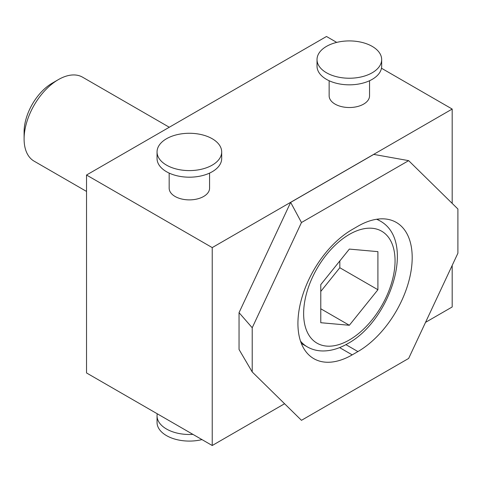<?xml version="1.0" encoding="UTF-8"?>
<svg xmlns="http://www.w3.org/2000/svg" width="482" height="482" viewBox="0 0 482 482"><rect width="100%" height="100%" fill="white"/><g stroke="black" fill="none" stroke-linecap="round" stroke-linejoin="round"><path stroke-width="0.72" d="M157.048 151.938L157.048 158.536A32.318 18.659 0 0 0 166.513 171.725A32.318 18.659 0 0 0 201.735 175.773A32.318 18.659 0 0 0 221.69 158.536L221.69 151.938A32.318 18.659 0 0 0 212.225 138.744A32.318 18.659 0 0 0 177.002 134.695A32.318 18.659 0 0 0 157.048 151.938A32.318 18.659 0 0 0 166.513 165.127A32.318 18.659 0 0 0 201.735 169.176A32.318 18.659 0 0 0 221.69 151.938M209.568 173.098L209.568 188.221A20.202 11.664 180 0 1 197.102 198.994A20.202 11.664 180 0 1 175.087 196.469A20.202 11.664 180 0 1 169.17 188.221L169.17 173.098M369.543 80.735L369.543 95.858A20.202 11.664 180 0 1 357.078 106.636A20.202 11.664 180 0 1 335.062 104.106A20.202 11.664 180 0 1 329.146 95.858L329.146 80.735M326.489 72.77A32.318 18.659 180 0 1 317.023 59.575A32.318 18.659 180 0 1 336.978 42.338A32.318 18.659 180 0 1 372.2 46.38A32.318 18.659 180 0 1 381.666 59.575A32.318 18.659 180 0 1 361.711 76.813A32.318 18.659 180 0 1 326.489 72.77M381.666 59.575L381.666 66.173A32.318 18.659 180 0 1 361.711 83.41A32.318 18.659 180 0 1 326.489 79.367A32.318 18.659 180 0 1 317.023 66.173L317.023 59.575M157.246 413.773A32.318 18.659 0 0 0 157.048 415.827L157.048 422.425A32.318 18.659 0 0 0 166.513 435.62A32.318 18.659 0 0 0 201.988 439.602M157.048 415.827A32.318 18.659 0 0 0 166.513 429.022A32.318 18.659 0 0 0 192.927 434.372M169.284 127.248L82.621 77.21A48.477 27.992 120 0 0 58.382 79.608L52.249 83.151A39.807 22.979 120 0 0 24.1 131.905L24.1 138.985A48.477 27.992 120 0 0 34.144 161.181L86.525 191.426M58.382 79.608A48.477 27.992 120 0 0 24.1 138.985M377.912 289.73L349.348 325.272L320.777 322.717L320.777 284.627L349.348 249.092L377.912 251.64L377.912 289.73L339.822 267.739L339.822 260.937M320.777 291.435L339.822 267.739M349.348 325.272L320.777 308.775M357.915 351.571L352.203 354.866A76.759 44.32 -60 0 1 313.824 358.668A76.759 44.32 -60 0 1 302.057 297.159A76.759 44.32 -60 0 1 352.203 229.522L357.915 226.221A76.759 44.32 -60 0 1 396.294 222.419A76.759 44.32 -60 0 1 408.061 283.928A76.759 44.32 -60 0 1 357.915 351.571L345.913 344.642M336.731 42.398L326.489 36.487L86.525 175.026L212.225 247.597L212.225 445.513L284.585 403.735M425.534 322.362L452.188 306.974L452.188 265.413M212.225 247.597L452.188 109.053L452.188 203.392M239.042 312.655L239.042 349.486L252.219 371.959L301.467 420.316L408.652 358.433L457.9 253.207L457.9 209.001L408.652 160.645L373.755 154.403L290.652 202.38L239.042 312.655L252.219 327.754L252.219 371.959M86.525 175.026L86.525 372.948L212.225 445.513M452.188 109.053L381.467 68.227M290.652 202.38L301.467 222.527L408.652 160.645M301.467 222.527L252.219 327.754M301.334 343.431L307.269 346.859A72.722 41.982 -60 0 1 300.491 341.105M349.348 339.961A64.642 37.319 -60 0 1 303.636 313.571A64.642 37.319 -60 0 1 349.348 234.403A64.642 37.319 -60 0 1 395.053 260.792A64.642 37.319 -60 0 1 349.348 339.961M376.569 219.268A72.722 41.982 -60 0 1 379.991 220.907C416.538 240.759 390.498 320.578 347.673 343.66C339.461 348.426 331.327 350.866 323.265 350.968C317.451 350.986 312.119 349.619 307.269 346.859M352.203 354.866L339.599 347.594M377.038 219.202L379.991 220.907"/></g></svg>
